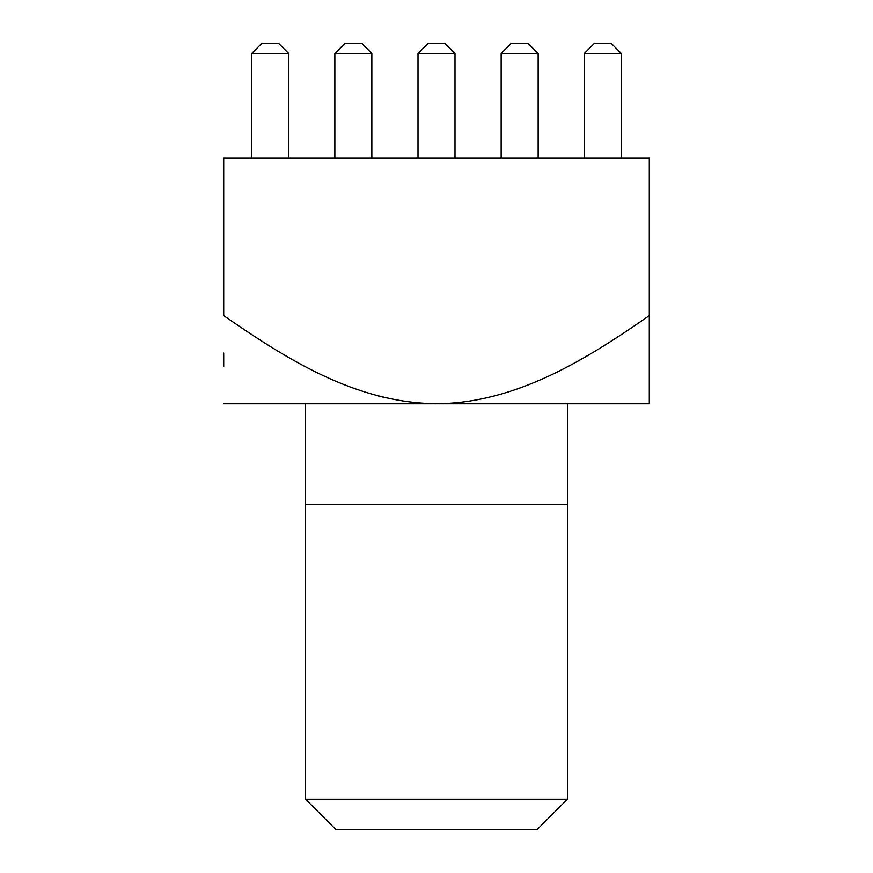 <?xml version="1.0" encoding="UTF-8"?>
<svg xmlns="http://www.w3.org/2000/svg" width="873" height="873" viewBox="0 0 873 873"><rect width="100%" height="100%" fill="white"/><g stroke="black" fill="none" stroke-linecap="round" stroke-linejoin="round"><path stroke-width="1.31" d="M567.45 403.763L567.45 504.594L305.55 504.594L305.55 799.231L567.45 799.231L305.55 799.231L305.55 504.594L567.45 504.594L567.45 799.231L537.332 829.35L335.669 829.35L537.332 829.35M223.706 158.231L649.294 158.231L649.294 315.622C586.285 359.338 516.445 403.119 436.5 403.763L649.294 403.763L649.294 315.622L649.294 403.763L436.5 403.763C355.3 402.791 286.944 359.283 223.706 315.622L223.706 158.231L223.706 315.622C286.944 359.283 355.3 402.791 436.5 403.763L223.706 403.763L436.5 403.763C516.445 403.119 586.285 359.338 649.294 315.622L649.294 158.231L223.706 158.231M611.482 43.65L621.303 53.471L611.482 43.65L594.131 43.65L584.31 53.471L621.303 53.471L584.31 53.471L594.131 43.65L611.482 43.65M584.31 158.231L584.31 53.471L584.31 158.231M621.303 158.231L621.303 53.471L621.303 158.231M528.329 43.65L538.15 53.471L528.329 43.65L510.978 43.65L501.157 53.471L538.15 53.471L501.157 53.471L510.978 43.65L528.329 43.65M501.157 158.231L501.157 53.471L501.157 158.231M538.15 158.231L538.15 53.471L538.15 158.231M445.175 43.65L454.997 53.471L445.175 43.65L427.825 43.65L418.003 53.471L454.997 53.471L418.003 53.471L427.825 43.65L445.175 43.65M418.003 158.231L418.003 53.471L418.003 158.231M454.997 158.231L454.997 53.471L454.997 158.231M362.022 43.65L371.843 53.471L362.022 43.65L344.671 43.65L334.85 53.471L371.843 53.471L334.85 53.471L344.671 43.65L362.022 43.65M334.85 158.231L334.85 53.471L334.85 158.231M371.843 158.231L371.843 53.471L371.843 158.231M278.869 43.65L288.69 53.471L278.869 43.65L261.518 43.65L251.697 53.471L288.69 53.471L251.697 53.471L261.518 43.65L278.869 43.65M251.697 158.231L251.697 53.471L251.697 158.231M288.69 158.231L288.69 53.471L288.69 158.231M305.55 403.763L305.55 504.594L305.55 403.763M335.669 829.35L305.55 799.231L335.669 829.35M223.706 366.496L223.706 353.074M378.238 395.927L386.128 397.881L378.238 395.927M600.635 347.814L597.819 349.527"/></g></svg>
